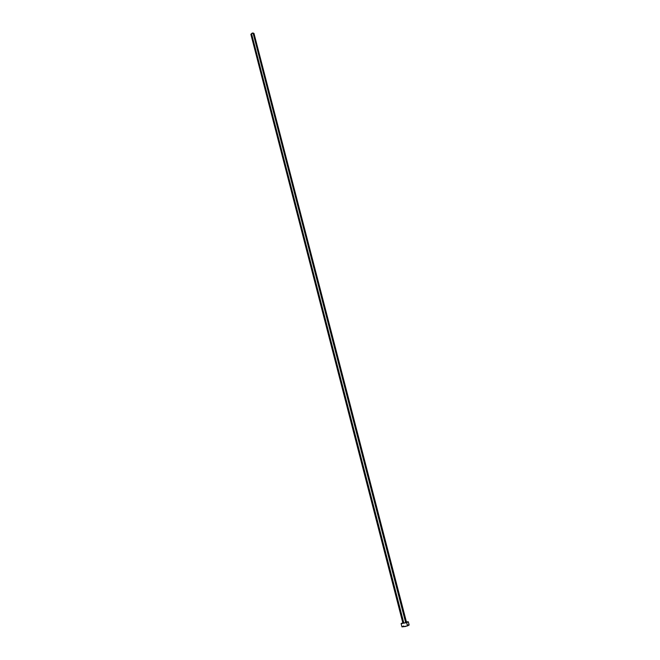 <?xml version="1.0" encoding="UTF-8"?>
<svg xmlns="http://www.w3.org/2000/svg" width="660" height="660" viewBox="0 0 660 660"><rect width="100%" height="100%" fill="white"/><g stroke="black" fill="none" stroke-linecap="round" stroke-linejoin="round"><path stroke-width="0.99" d="M405.685 622.685L253.06 33L250.866 34.295L252.145 33.124L253.06 33L405.685 622.685L402.922 623.18L405.685 622.685M409.142 625.045L405.487 626.488L401.957 626.876L407.5 625.894L406.659 622.652L401.123 623.642L402.814 622.768L401.206 623.494L406.659 622.652L407.5 625.894L409.142 625.02L408.309 621.786L406.659 622.652L408.309 621.811L406.403 621.836L408.301 621.786M405.735 622.248L406.51 622.264L254.001 33.487L253.06 33L253.984 33.445L253.531 34.279M250.866 34.295L402.922 623.18L403.747 622.743L251.815 34.774L250.882 34.336M403.615 626.002L401.957 626.851M409.084 624.962L407.591 625.004M401.957 626.876L401.123 623.642"/></g></svg>
